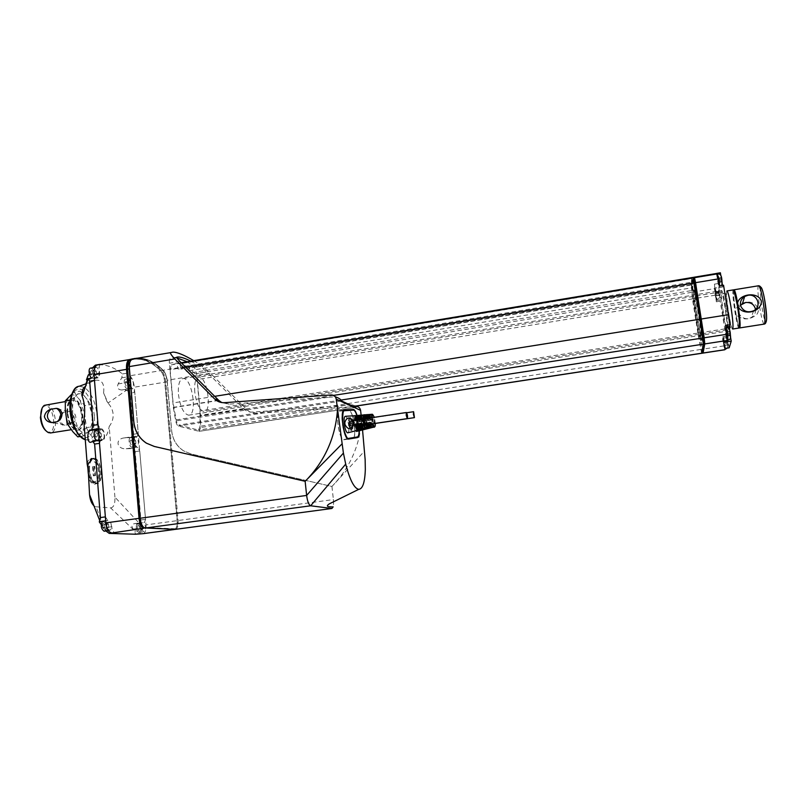 <?xml version="1.0" encoding="UTF-8"?>
<svg xmlns="http://www.w3.org/2000/svg" width="807" height="807" viewBox="0 0 807 807"><rect width="100%" height="100%" fill="white"/><g stroke="black" fill="none" stroke-linecap="round" stroke-linejoin="round"><path stroke-width="0.61" stroke-dasharray="4.04 3.03" d="M347.867 432.784C350.177 432.038 348.059 417.017 345.557 416.362L345.305 416.311M356.724 431.392C358.893 430.696 356.845 416.109 354.485 415.464L354.243 415.403M353.708 415.766C353.073 416.916 352.931 419.186 353.274 422.555C353.779 426.51 354.596 429.304 355.716 430.928M349.219 423.322C348.886 419.549 349.189 417.572 350.127 417.38L350.47 417.562C352.518 418.954 353.88 430.767 351.983 430.706C350.793 430.313 349.875 427.851 349.219 423.322M362.192 420.023L361.243 418.833C357.965 415.787 355.483 416.553 353.799 421.113L354.112 423.857C356.835 428.446 359.418 428.547 361.849 424.159L363.735 421.123L362.192 420.023L362.494 422.646M364.875 421.032C362.383 416.119 356.341 419.267 358.147 424.159C359.478 429.324 361.869 429.596 365.329 424.976L364.875 421.032L365.329 424.976M369.636 418.016L369.656 418.551L368.224 418.228M370.504 424.089L370.06 422.081L368.648 422.273L369.092 424.29M373.248 423.463L371.916 423.685L371.291 427.912L372.652 427.589L373.248 423.463L372.118 422.969L372.652 427.589M371.18 414.869L369.798 414.949L371.513 420.195L372.844 419.983L371.18 414.869L371.714 419.469L372.844 419.983M367.054 418.399L365.662 419.105L365.662 417.068M367.921 424.472L367.478 422.434L366.065 422.626L367.003 426.318M370.806 423.867L369.465 424.079L368.809 428.507L370.161 428.184L370.806 423.867L369.606 423.342L370.161 428.184M368.648 415.02L367.266 415.111L369.071 420.598L370.403 420.376L368.648 415.02L369.202 419.852L370.403 420.376M364.764 415.494L364.492 419.257L363.079 419.458L363.553 415.141M366.519 428.053L364.895 422.787L363.483 422.979L365.339 428.648M368.355 424.26L367.024 424.472L366.317 429.092L367.679 428.769L368.355 424.26L367.094 423.725L367.679 428.769M366.116 415.181L364.734 415.262L366.63 420.992L367.962 420.77L366.116 415.181L366.691 420.225L367.962 420.77M356.27 421.89L356.956 424.936M364.915 424.613L363.543 424.835L362.847 429.213L364.25 428.88L364.915 424.613L363.705 424.099L364.25 428.88M362.747 415.726L361.324 415.817L363.13 421.244L364.512 421.012L362.747 415.726L363.291 420.487L364.512 421.012M362.404 425.017L361.032 425.239L360.285 429.818L361.687 429.485L362.404 425.017L361.112 424.492L361.687 429.485M360.134 415.887L358.712 415.978L360.618 421.647L361.99 421.425L360.134 415.887L360.699 420.881L361.99 421.425M359.882 425.43L358.52 425.652L357.733 430.434L359.125 430.101L359.882 425.43L358.53 424.875L359.125 430.101M357.531 416.049L356.109 416.14L358.106 422.061L359.478 421.839L357.531 416.049L358.116 421.264L359.478 421.839M371.926 417.673L372.784 423.746M375.326 423.453L374.377 417.3M367.054 424.593L366.156 418.54M343.308 410.834L339.707 411.076C334.955 410.622 339.122 440.198 343.711 439.462L347.817 438.796M348.412 438.705L352.871 437.969C357.239 437.868 353.173 409.835 348.886 410.45L344.236 410.773M353.486 437.939C357.128 435.124 352.851 409.492 348.846 410.158L344.256 410.47M343.54 410.511L339.656 410.783C334.804 410.309 339.061 440.521 343.752 439.765L348.18 439.048M359.357 430.767L357.007 415.232M129.594 368.537L129.594 368.537C129.312 363.624 130.159 360.689 132.126 359.751L137.291 358.742C146.097 358.278 154.783 362.343 163.347 370.927C165.354 373.187 166.615 376.647 167.14 381.297L171.619 430.656C172.597 439.462 176.582 446.2 183.572 450.861L190.977 453.948L331.929 486.47L332.978 485.37C350.319 466.95 359.872 445.06 361.647 419.68L362.555 430.01M361.647 419.68L361.112 414.969M305.217 481.305L307.528 478.874M167.342 381.529L167.231 380.238C166.484 375.709 165.132 372.37 163.185 370.242C154.621 361.728 145.946 357.703 137.17 358.167L172.98 352.104M355.988 406.466L256.515 413.386C252.894 413.577 249.787 412.417 247.184 409.916L210.355 373.187L167.231 380.238M193.72 360.648L199.531 364.219L210.355 373.187M331.294 394.956L335.268 396.812L228.996 404.156L221.804 402.572M176.915 357.915L170.771 358.157C169.641 358.59 169.177 360.285 169.359 363.251L173.313 407.364L175.734 420.931C176.35 423.867 177.268 425.592 178.508 426.106L199.117 431.342L355.726 407.474C356.714 406.557 355.625 405.669 352.467 404.821L252.621 412.084C249.06 412.276 246.095 411.197 243.714 408.826L206.733 371.906L196.656 373.56L194.396 367.346L187.214 361.738M190.785 361.143L200.176 366.398L206.733 371.906M199.117 431.342L200.6 427.518L200.54 415.292L196.656 373.56M170.136 369.737L173.112 402.935L176.118 419.862C176.723 422.818 177.651 424.543 178.892 425.067L198.572 430.111L200.055 426.267L199.975 411.005L197.039 379.562L195.072 373.812L189.03 368.083L189.252 373.147L186.225 371.159L186.014 366.065L180.072 363.786L180.818 369.142L177.863 368.9L177.106 363.513L176.36 363.543L171.296 364.875L170.136 369.737L185.63 367.165M214.702 396.328L173.112 402.935M701.626 353.305L697.914 333.099L199.975 411.005M697.914 333.099L692.446 298.893L691.337 285.002L189.03 368.083M691.337 285.002L692.255 290.47L189.252 373.147M692.255 290.47L692.275 287.736L186.225 371.159M692.275 287.736L691.347 282.228L186.014 366.065M691.347 282.238L691.69 278.576L180.072 363.786M691.69 278.576L692.588 284.468L180.818 369.142M692.588 284.468L692.931 283.61L177.863 368.9M692.931 283.61L692.023 277.669L177.106 363.513M693.142 290.54L693.294 289.955C694.676 286.979 702.756 340.393 700.94 340.433C699.619 342.874 692.295 295.947 693.142 290.54M693.274 290.52L693.425 289.925C694.807 286.949 702.887 340.362 701.071 340.413C699.75 342.854 692.416 295.927 693.274 290.52M701.687 353.184L691.75 292.336C691.236 283.469 691.397 278.536 692.255 277.527L692.396 277.437M702.907 353.113L692.89 292.144C692.386 283.277 692.567 278.344 693.445 277.326M699.175 332.898L698.035 333.079M694.444 290.328L694.605 289.733C696.017 286.757 704.097 340.181 702.241 340.231C700.9 342.682 693.566 295.735 694.444 290.328M694.575 290.298L694.736 289.713C696.148 286.727 704.239 340.161 702.372 340.211C701.021 342.662 693.687 295.715 694.575 290.298M702.968 352.992L693.021 292.124C692.517 283.257 692.699 278.324 693.576 277.305L693.717 277.215M714.437 284.145L716.323 301.788L714.437 284.145L718.301 283.509C718.361 277.275 718.926 273.744 719.965 272.907L720.147 272.816M714.568 288.139L716.384 299.71C715.96 300.335 714.245 289.37 714.568 288.139M719.37 294.858L718.775 291.236L719.37 294.858L716.071 295.836L715.738 294.262L718.926 293.748M716.071 295.836L719.269 295.322M715.738 294.262L715.577 291.761L716.162 295.382M715.486 292.225L718.684 291.71M715.577 291.761L718.775 291.236M715.91 293.345L719.118 292.82M716.323 301.788L720.147 301.162L720.429 299.871L718.301 283.509M725.664 306.64C723.859 296.119 722.507 290.742 721.609 290.5C719.582 291.004 725.967 333.22 727.753 331.092C728.499 328.731 727.803 320.581 725.664 306.64M720.853 275.712L722.114 283.227M722.588 285.396L723.183 286.858L723.566 285.234M729.528 330.002L730.557 337.134M729.175 347.807L726.764 336.005L726.28 337.629L720.147 301.162M725.261 348.402L722.87 336.6L722.426 338.224L726.28 337.629M725.786 325.403L725.342 327.097L727.178 341.785M716.364 273.442L719.138 287.524L719.501 285.9M722.971 337.629L724.827 349.35C724.383 349.986 722.588 338.607 722.971 337.629M724.807 349.764L722.426 338.224M727.843 344.549L727.238 340.867L727.843 344.549L724.494 345.416L724.141 343.772L727.369 343.268M724.494 345.416L727.732 344.922M724.141 343.772L724 341.361L724.595 345.043M723.889 341.744L727.127 341.24M724 341.361L727.238 340.867M724.353 343.015L727.591 342.511M725.503 328.056L726.804 332.988L727.44 340.292C726.956 340.968 725.089 329.135 725.503 328.056M730.597 335.258L729.962 331.425L730.597 335.258L727.087 336.196L726.724 334.481L730.103 333.957M727.087 336.196L730.476 335.672M726.724 334.481L726.572 331.939L727.208 335.783M726.461 332.363L729.841 331.828M726.572 331.939L729.962 331.415M726.946 333.654L730.345 333.13M717.08 274.37L718.341 278.97L718.987 286.546C718.523 287.221 716.727 275.752 717.08 274.37M722.134 281.411L721.519 277.608L722.134 281.411L718.664 282.48L718.311 280.836L721.67 280.281M718.664 282.48L722.033 281.925M718.311 280.836L718.139 278.173L718.765 281.976M718.048 278.687L721.408 278.133M718.139 278.173L721.519 277.608M718.502 279.817L721.882 279.252M724.686 328.913L699.306 332.877M178.458 394.441C180.233 407.021 183.623 413.93 188.636 415.171C197.866 415.423 192.076 377.222 183.088 378.554C179.436 379.492 177.893 384.788 178.458 394.441M135.082 358.419L137.059 358.187C145.845 357.723 154.52 361.748 163.075 370.262C165.314 372.773 166.726 376.617 167.311 381.802L171.669 430.666C172.648 439.472 176.632 446.21 183.613 450.871L191.017 453.958L331.959 486.47L364.421 451.194M175.623 529.331C177.55 528.464 178.387 525.539 178.105 520.555L165.778 382.044C165.193 376.869 163.781 373.026 161.541 370.514C152.957 362.01 144.261 357.985 135.445 358.459L134.224 358.58M331.929 486.47L333.392 499.573C333.846 505 333.352 507.966 331.899 508.481C333.352 507.976 333.846 505.011 333.392 499.573L177.358 520.616L165.031 382.054C164.477 377.131 163.135 373.48 161.007 371.099C155.247 365.41 149.376 361.707 143.374 359.983C138.844 358.722 134.406 358.752 130.048 360.073L128.585 361.304M143.212 526.931L144.574 527.516L175.27 528.756C176.925 527.707 177.621 524.994 177.358 520.616L146.006 524.893L134.325 387.189C133.76 382.034 132.298 378.221 129.947 375.759L127.012 373.197L128.424 376.728L128.878 382.185C129.312 385.524 130.28 387.582 131.803 388.359L133.024 388.732L134.769 392.404L138.249 433.52L137.251 436.486L135.546 436.183C132.62 436.083 133.831 446.876 136.766 447.169L137.997 447.411L139.732 450.972L145.532 519.335L144.423 522.593L143.838 522.563C146.097 526.487 146.158 529.553 143.989 531.763C141.81 530.562 141.064 527.839 141.739 523.602L141.346 530.27L140.196 533.598M101.44 429.617L101.127 429.596C98.151 429.546 99.614 439.997 102.519 439.553C103.75 439.24 104.305 437.747 104.194 435.054C103.81 432.038 102.892 430.222 101.44 429.617M96.447 367.246L96.003 367.195C93.067 367.175 94.802 377.525 97.647 377.051C98.797 376.768 99.311 375.366 99.19 372.854C98.817 369.868 97.899 368.002 96.447 367.246M100.139 364.33L99.14 367.246L99.604 372.985C99.745 375.941 99.14 377.585 97.788 377.918L95.599 377.404L94.49 380.39L98.01 424.573L99.977 428.446L101.369 428.749C104.688 429.183 105.929 440.501 102.64 440.43L100.704 440.118L99.513 443.325L105.364 516.884L107.926 520.606C106.02 524.853 106.585 528.151 109.611 530.492C111.719 529.17 112.022 526.325 110.509 521.968L112.163 529.11L114.09 532.731M103.629 527.869L101.722 525.226L94.177 506.009L96.053 506.786L104.638 529.321L103.629 527.869L111.971 526.739M104.325 531.208C106.302 529.664 106.544 526.83 105.061 522.714L102.459 521.352M105.061 522.714L110.509 521.968M102.408 524.732L102.63 527.496L103.861 528.918L104.87 527.586L104.658 524.843L103.427 523.41L102.408 524.732L106.242 524.207L106.463 526.971L102.63 527.496M105.687 520.908L107.926 520.606M88.316 374.882L92.18 368.416L99.14 367.246M81.86 395.168L84.453 387.289C88.356 383.456 92.089 381.096 95.65 380.218C101.954 379.633 104.597 383.86 103.599 392.888L108.017 403.026L126.638 390.114L121.776 389.993C117.953 389.69 116.733 387.683 118.115 383.95L121.776 377.827L122.442 373.954C114.281 367.326 106.03 364.29 97.687 364.845L95.65 365.097M96.053 506.786L110.62 507.916L134.174 530.461L135.647 534.204M105.919 530.996L104.638 529.321M110.62 507.916C113.737 507.472 115.169 503.881 114.917 497.142L138.965 522.936L134.012 523.743C131.521 524.389 131.248 526.174 133.205 529.089L134.174 530.461M136.565 524.298C135.879 528.545 136.625 531.258 138.824 532.459C141.013 530.249 140.963 527.183 138.683 523.259L136.565 524.298L141.739 523.602M137.251 526.356L137.472 528.948L138.572 530.28L139.44 529.029L139.228 526.457L138.138 525.115L137.251 526.356L140.872 525.871L141.094 528.464L137.472 528.948M135.919 437.031L135.657 437.011C133.034 436.95 134.376 446.755 136.938 446.362C138.027 446.079 138.511 444.657 138.38 442.115C138.017 439.27 137.2 437.586 135.919 437.031M130.956 378.372L130.593 378.332C128 378.301 129.574 388.016 132.086 387.592C133.105 387.33 133.548 385.998 133.427 383.607C133.064 380.803 132.247 379.058 130.956 378.372M143.283 533.649C145.341 532.761 146.249 529.846 146.006 524.893M138.683 523.259L143.838 522.563M126.638 390.114L130.23 393.14L134.769 392.404M138.965 522.936L140.912 519.96L135.152 451.658C134.708 449.681 133.034 448.662 130.159 448.591L126.205 448.763C116.642 449.469 114.786 438.816 124.308 437.908L129.826 437.626C132.348 437.152 133.629 436.022 133.69 434.227L130.23 393.14M114.917 497.142L109.187 426.479C112.123 422.596 113.434 418.49 113.121 414.162C112.768 410.188 111.063 406.476 108.017 403.026M83.797 420.8C87.872 433.258 93.057 439.835 99.332 440.531C104.385 440.158 107.674 435.477 109.187 426.479M107.139 401.906L103.599 392.888M174.907 529.362C176.622 528.182 177.338 525.296 177.066 520.697L164.759 382.215C164.174 377.03 162.762 373.197 160.512 370.685C154.732 364.966 148.821 361.243 142.789 359.508L132.873 358.802M331.959 486.47L333.392 499.573M72.6 408.423C72.6 403.167 73.528 399.132 75.384 396.338L71.228 399.818L72.6 408.423L72.963 422.586L77.795 427.649L73.003 413.719M77.795 427.649L83.605 435.951L87.63 432.27C85.36 433.732 82.909 433.228 80.266 430.756M87.63 432.27L92.18 426.742L92.21 418.167L91.726 424.29L89.627 430.131M92.21 418.167L90.445 404.7L87.217 399.435L91.806 413.033M87.217 399.435L80.125 391.153L77.452 394.33C79.792 393.049 82.243 393.705 84.816 396.287M77.452 394.33L75.384 396.338M128.384 384.435C127.94 381.227 126.992 379.472 125.539 379.159C122.926 379.139 124.49 388.843 127.032 388.419C128.061 388.147 128.515 386.825 128.384 384.435M125.196 382.236L125.408 384.727L126.497 386.281L127.385 385.343L127.173 382.851L126.084 381.297L125.196 382.236L128.737 381.65L128.949 384.152L125.408 384.727M133.306 442.882C132.883 439.775 131.965 438.07 130.563 437.787C127.91 437.727 129.251 447.532 131.834 447.128C132.933 446.846 133.427 445.434 133.306 442.882M130.109 440.995L130.32 443.527L131.42 444.99L132.298 443.921L132.086 441.399L130.996 439.936L130.109 440.995L133.69 440.451L133.901 442.982L130.32 443.527M92.482 377.908L93.864 373.752C93.38 370.302 92.311 368.416 90.656 368.093M90.263 371.341L90.475 373.994L91.705 375.659L92.714 374.68L92.512 372.037L91.282 370.373L90.263 371.341L94.005 370.716L94.217 373.369L90.475 373.994M97.314 440.35C98.434 439.896 98.938 438.403 98.817 435.891C98.363 432.552 97.334 430.736 95.74 430.434M95.216 433.833L95.428 436.526L96.658 438.1L97.667 436.98L97.455 434.287L96.235 432.713L95.216 433.833L98.989 433.248L99.211 435.941L95.428 436.526M128.949 384.152L130.038 385.696L126.497 386.281M130.038 385.696L130.916 384.757L127.385 385.343M130.916 384.757L130.704 382.276L127.173 382.851M130.704 382.276L129.614 380.712L126.084 381.297M129.614 380.712L128.737 381.65M133.901 442.982L134.991 444.445L131.42 444.99M134.991 444.445L135.869 443.376L132.298 443.921M135.869 443.376L135.647 440.854L132.086 441.399M135.647 440.854L134.567 439.391L130.996 439.936M134.567 439.391L133.69 440.451M94.217 373.369L95.448 375.033L91.705 375.659M95.448 375.033L96.447 374.055L92.714 374.68M96.447 374.055L96.245 371.412L92.512 372.037M96.245 371.412L95.024 369.737L91.282 370.373M95.024 369.737L94.005 370.716M99.211 435.941L100.431 437.515L96.658 438.1M100.431 437.515L101.44 436.395L97.667 436.98M101.44 436.395L101.218 433.712L97.455 434.287M101.218 433.712L99.997 432.128L96.235 432.713M99.997 432.128L98.989 433.248M141.094 528.464L142.183 529.796L138.572 530.28M142.183 529.796L143.051 528.545L139.44 529.029M143.051 528.545L142.839 525.962L139.228 526.457M142.839 525.962L141.75 524.631L138.138 525.115M141.75 524.631L140.872 525.871M106.463 526.971L107.684 528.403L103.861 528.918M107.684 528.403L108.693 527.072L104.87 527.586M108.693 527.072L108.471 524.318L104.658 524.843M108.471 524.318L107.25 522.886L103.427 523.41M107.25 522.886L106.242 524.207M72.348 422.686L72.963 422.586M70.28 399.979L71.228 399.818M71.833 394.119L74.345 392.101L80.125 391.153M74.345 392.101L77.674 397.447L84.735 405.628L90.445 404.7M84.735 405.628L84.705 414.162L86.46 427.639L92.18 426.742M80.186 436.476L83.605 435.951M86.46 427.639L77.785 436.849M70.512 428.789L68.484 424.966L65.7 414.889M80.448 433.389C78.148 434.852 75.666 434.348 73.003 431.896M85.108 419.287C85.128 424.381 84.251 428.366 82.475 431.241M80.095 400.595L84.705 414.162M70.229 395.511C72.59 394.23 75.071 394.875 77.674 397.447M65.296 409.603L65.528 405.396L68.131 397.528M67.455 412.7C67.163 404.418 68.968 399.808 72.882 398.86C82.465 397.407 87.418 430.121 77.623 430.202C72.337 429.294 68.948 423.453 67.455 412.7M67.152 412.75C66.81 406.012 68.06 401.583 70.905 399.475L72.569 398.91C82.163 397.458 87.116 430.171 77.311 430.252L75.515 429.96C71.016 427.488 68.222 421.748 67.152 412.75M67.052 412.811C66.719 406.173 67.949 401.805 70.754 399.727C81.517 393.09 87.792 434.57 75.303 429.768C70.865 427.337 68.121 421.678 67.052 412.811M67.687 412.952C67.415 405.437 69.049 401.261 72.6 400.403C81.305 399.072 85.804 428.759 76.907 428.82C72.105 427.992 69.039 422.707 67.687 412.952M46.06 404.721C54.785 403.329 59.587 431.523 50.871 432.905M69.987 424.411L64.671 425.249C58.134 425.884 57.247 414.354 63.682 412.195L68.999 411.348C77.442 411.086 78.38 422.676 69.987 424.411C74.506 419.882 74.506 415.666 69.997 411.762L68.999 411.348M42.065 408.251L43.598 406.587C53.262 400.262 58.719 436.315 47.401 431.725L45.918 430.807M64.671 425.249L63.945 424.966C61.261 423.514 60.041 421.093 60.313 417.723M60.717 416.059L63.682 412.195M365.742 424.795L366.035 422.091L364.845 418.732M374.095 423.635L374.357 421.022L373.217 417.754L372.915 420.376L373.903 423.574M353.799 421.113L354.112 423.857M361.818 415.312L362.363 420.094L361.122 419.559M360.86 419.6L360.941 420.306L359.67 419.761M360.941 420.306L362.363 420.094M361.536 423.201L362.777 423.715L363.321 428.507M361.667 423.877L362.777 423.715M362.847 429.213L362.293 424.311L363.543 424.835M362.293 424.311L363.705 424.099M363.13 421.244L361.879 420.699L361.324 415.817M361.879 420.699L363.291 420.487M370.302 414.435L370.837 419.085L369.656 418.551M369.324 418.066L369.465 419.287L368.244 418.742M369.465 419.287L370.837 419.085M370.06 422.081L371.24 422.596L371.775 427.246M368.648 422.273L369.868 422.797L370.02 424.159M369.868 422.797L371.24 422.596M371.291 427.912L370.746 423.181L371.916 423.685M370.746 423.181L372.118 422.969M371.513 420.195L370.342 419.68L369.798 414.949M370.342 419.68L371.714 419.469M359.196 415.474L359.771 420.477L358.459 419.922M358.268 419.953L358.358 420.689L357.007 420.124M358.358 420.689L359.771 420.477M358.873 423.564L360.174 424.099L360.749 429.112M359.014 424.27L360.174 424.099M360.285 429.818L359.71 424.694L361.032 425.239M359.71 424.694L361.112 424.492M360.618 421.647L359.297 421.093L358.712 415.978M359.297 421.093L360.699 420.881M367.76 414.586L368.315 419.458L367.074 418.904M366.802 418.44L366.943 419.66L365.662 419.105M366.943 419.66L368.315 419.458M367.478 422.434L368.718 422.969L369.283 427.841M366.065 422.626L367.346 423.171L367.508 424.532M367.346 423.171L368.718 422.969M368.809 428.507L368.234 423.554L369.465 424.079M368.234 423.554L369.606 423.342M369.071 420.598L367.831 420.054L367.266 415.111M367.831 420.054L369.202 419.852M356.583 415.635L357.178 420.871L355.796 420.286M355.675 420.306L355.766 421.083L354.354 420.487M355.766 421.083L357.178 420.871M356.21 423.927L357.592 424.482L358.187 429.728M356.351 424.674L357.592 424.482M357.733 430.434L357.118 425.087L358.52 425.652M357.118 425.087L358.53 424.875M358.106 422.061L356.714 421.476L356.109 416.14M356.714 421.476L358.116 421.264M365.218 414.748L365.803 419.832L364.492 419.257M364.169 415.202L364.431 420.043L363.079 419.458M364.431 420.043L365.803 419.832M364.895 422.787L366.207 423.342L366.792 428.436M363.483 422.979L364.835 423.544L365.42 428.628M364.835 423.544L366.207 423.342M366.317 429.092L365.722 423.927L367.024 424.472M365.722 423.927L367.094 423.725M366.63 420.992L365.329 420.427L364.734 415.262M365.329 420.427L366.691 420.225M129.483 368.557C129.201 363.634 130.048 360.709 132.025 359.771L137.18 358.762C145.986 358.298 154.672 362.363 163.246 370.948C165.253 373.207 166.514 376.667 167.039 381.318L167.241 381.54M89.234 470.078C88.982 463.006 90.475 459.072 93.723 458.275C101.299 457.216 104.617 483.696 96.88 483.615C92.896 482.919 90.354 478.4 89.234 470.078M89.516 470.108C89.274 463.369 90.697 459.607 93.804 458.85C101.036 457.841 104.194 483.111 96.81 483.04C93.017 482.374 90.586 478.057 89.516 470.108M92.563 466.607L93.289 475.797L93.945 475.888L93.229 466.698L92.563 466.607L94.147 466.365L94.873 475.565L93.289 475.797M94.873 475.565L93.945 475.888M95.539 475.656L94.812 466.466L93.229 466.698M94.812 466.466L94.147 466.365M350.531 418.248C352.387 419.519 353.577 430.302 351.822 429.99C349.945 430.282 348.2 417.844 350.147 418.087L350.117 424.25L351.842 429.919L351.852 423.594L350.964 422.111L350.531 418.248L349.451 418.197C347.504 417.955 349.249 430.383 351.126 430.101L351.983 430.706M349.835 418.359C351.67 419.6 352.881 430.151 351.186 430.091M350.147 418.087L349.451 418.197M350.631 425.218L348.745 418.137L349.199 422.162L348.563 423.039L350.077 429.98L350.157 425.037L352.013 425.017M348.725 424.462L350.117 424.25M348.563 423.039L349.956 422.828M350.077 429.98L351.459 429.768M350.46 430.121L351.842 429.919M350.47 423.806L351.852 423.594M349.128 418.298L349.976 418.167M348.745 418.137L349.592 418.016M350.43 423.019L349.017 423.211L350.399 423.009M194.769 392.051C194.205 382.982 195.587 378.009 198.895 377.141C207.056 375.941 212.493 411.873 204.11 411.58C199.561 410.39 196.444 403.883 194.769 392.051M724.938 307.013C723.254 297.147 721.983 292.104 721.145 291.882C719.259 292.336 725.251 331.929 726.905 329.922C727.591 327.713 726.936 320.076 724.938 307.013M727.057 290.913L726.936 290.934C724.928 291.418 730.92 331.041 732.695 329.014M733.291 289.895C731.213 290.318 736.841 328.318 738.94 328.046M733.936 290.56C732.302 292.477 737.255 325.917 739.363 327.218M736.065 314.801L735.359 310.544C737.073 305.944 740.483 303.21 745.577 302.343C753.143 300.254 762.494 308.647 756.29 314.922C749.279 320.278 742.541 320.238 736.065 314.801C737.638 323.415 738.859 327.783 739.726 327.924M734.077 289.774L733.956 289.794C733.159 291.731 733.624 298.64 735.359 310.544M755.523 309.404C755.806 312.914 754.374 315.618 751.206 317.524C743.197 322.336 733.926 311.502 740.554 305.147M359.176 430.807L356.815 415.242M372.309 423.816L371.452 417.744M372.673 414.425C374.72 418.399 375.346 422.586 374.549 426.974M364.29 415.292C366.439 419.388 367.084 423.695 366.227 428.235M343.378 410.733C339.828 413.123 343.449 437.444 347.545 438.705M339.707 411.076L343.56 410.491M348.826 410.45L352.77 409.855M352.871 437.969L357.077 437.354C361.385 437.263 357.319 409.21 353.093 409.815L353.032 409.815M339.656 410.783L344.175 410.087M199.531 364.219L163.185 370.242M228.996 404.156L224.608 402.673M355.887 406.415L352.467 404.821M247.184 409.916L243.603 408.705M256.515 413.386L252.621 412.084M176.804 357.148L170.771 358.157M179.961 361.475L169.359 363.251M218.576 400.211L173.313 407.364M243.512 408.614L200.54 415.292M200.176 366.398L194.396 367.346M218.808 400.443L173.354 407.626M243.714 408.826L200.55 415.534M327.824 397.316L175.734 420.931M345.487 405.336L200.6 427.518M341.583 400.978L178.508 426.106M355.554 407.434L198.855 431.311M340.695 400.101L178.892 425.067M353.335 406.405L198.3 430.081M700.738 349.461L200.055 426.267M333.584 395.39L176.118 419.862M692.446 298.893L197.039 379.562M181.636 363.15L171.296 364.875M691.629 292.356L195.072 373.812M693.707 298.691L692.567 298.872M702.019 349.27L700.869 349.441M691.75 292.336L692.89 292.144M715.254 295.18L693.828 298.671M693.021 292.124L714.498 288.603M716.323 292.487L715.204 287.907C714.649 287.998 716.485 300.254 716.959 299.619L716.323 292.487M719.158 292.628C717.262 284.215 720.48 303.876 719.158 292.628M715.789 292.376L719.642 291.751M716.586 300.486L720.429 299.871M722.82 336.711L726.703 336.105M724.252 342.239L728.166 341.633M726.139 335.419L730.174 334.794M725.342 327.097L726.018 326.986M719.208 287.353L723.254 286.687M717.756 281.996L721.781 281.33M725.493 348.372L723.597 337.447C723.052 337.518 724.837 349.36 725.382 349.26M727.642 342.36C725.664 333.523 728.933 353.516 727.642 342.36M725.554 327.945L726.149 327.854C725.564 327.945 727.42 340.302 728.015 340.201M729.689 330.456L730.597 336.59M717.756 274.108C717.151 274.239 719.077 287.141 719.602 286.445L719.693 285.87M721.256 276.69L722.134 282.813M723.818 345.921L702.151 349.249M163.075 370.262L129.947 375.759M167.311 381.802L134.325 387.189M145.179 528.05L144.352 527.828M102.257 521.534L103.266 521.393M105.677 520.797L107.331 520.576M133.205 529.089L141.154 528.02M134.224 523.733L137.977 523.229M136.897 523.602L144.352 522.593M87.156 463.884C89.325 452.868 98.716 459.385 99.554 472.125C100.754 484.926 92.149 489.002 88.175 477.058M122.442 373.954L127.012 373.197M129.382 359.589L130.048 360.073L130.472 359.408M175.22 529.372L174.302 529.331M85.27 439.674L87.519 440.087C94.58 438.806 97.798 430.837 97.183 416.16C95.72 402.774 91.665 393.322 85.017 387.804M84.372 387.38L79.368 386.24L75.061 388.903M94.469 416.18C92.936 404.307 89.244 395.652 83.393 390.225C79.641 388.318 76.302 388.954 73.397 392.152C71.066 396.782 69.977 402.885 70.148 410.44C71.409 422.071 76.029 432.552 81.709 436.88C85.502 438.483 88.78 437.576 91.544 434.156C93.703 429.435 94.681 423.443 94.469 416.18M135.152 451.658L139.732 450.972M140.912 519.96L145.532 519.335M133.69 434.227L138.249 433.52M130.159 448.591L137.997 447.411M126.205 448.763L136.766 447.169M125.297 437.828L135.848 436.204M129.241 437.676L137.069 436.476M125.297 389.993L133.024 388.732M134.678 531.157L141.346 530.27M121.776 389.993L131.803 388.359M118.115 383.95L128.878 382.185M121.776 377.827L128.424 376.728M87.701 378.806L95.902 377.434M86.702 379.623L97.294 377.858M89.567 374.67L99.604 372.985M105.172 530.058L112.163 529.11M92.583 441.409L100.905 440.138M91.13 442.125L102.307 440.41M98.383 429.213L101.369 428.749M98.343 428.699L99.977 428.446M343.913 439.754L348.553 439.069M361.243 418.833L361.849 424.159M87.63 466.436C88.155 461.543 89.658 458.911 92.139 458.517C99.735 457.448 103.044 483.918 95.297 483.847C92.22 483.605 89.87 480.417 88.235 474.274M88.447 470.269C88.205 463.521 89.638 459.768 92.744 459.012C99.987 457.993 103.155 483.262 95.761 483.191C91.948 482.525 89.516 478.218 88.447 470.269M87.943 470.511C86.853 456.51 97.486 458.305 98.474 471.974C99.665 485.703 89.032 484.533 87.943 470.511M349.169 424.633L350.561 424.432M349.623 425.945L351.005 425.743M350.006 426.096L351.388 425.894M350.026 423.625L351.408 423.413M349.582 422.313L350.964 422.111M349.199 422.162L350.581 421.95M758.691 285.739L758.57 285.769C755.967 286.273 761.586 324.454 764.209 324.101M761.213 287.463C757.944 284.044 763.745 324.495 766.136 321.801M348.886 410.45L352.851 409.845M176.693 357.239L173.283 357.814M353.446 406.466L198.572 430.111M181.222 362.736L176.36 363.543M716.384 299.71L716.959 299.619C719.945 298.116 719.33 298.419 719.027 292.447C718.684 288.916 717.403 287.403 715.204 287.907L714.629 287.998M722.87 336.6L726.764 336.005M719.138 287.524L723.183 286.858M727.208 348.11C727.813 347.908 727.914 345.941 727.511 342.208C725.745 336.973 727.157 338.365 723.597 337.447L723.022 337.538M721.115 285.638L718.987 286.546M716.374 273.502L719.965 272.907M188.636 415.171L727.753 331.092M183.088 378.554L721.609 290.5M137.059 358.187L135.445 358.459M144.09 527.435L144.665 527.949M89.436 372.804L84.453 387.289M134.012 523.743L137.866 523.229M134.376 358.641L97.687 364.845M143.374 359.983L142.789 359.508M175.27 528.756L174.857 529.352M129.766 360.184L130.169 359.519M85.27 439.694L99.332 440.531M85.613 383.93L95.65 380.218M91.726 424.29L92.23 425.642M137.059 523.592L144.423 522.593M124.308 437.908L135.546 436.183M129.826 437.626L137.251 436.486M97.647 377.051L95.599 377.404M86.46 379.804L97.788 377.918M99.271 440.34L100.704 440.118M90.767 442.256L102.64 440.43M127.032 388.419L132.086 387.592M125.539 379.159L130.593 378.332M131.834 447.128L136.938 446.362M130.563 437.787L135.657 437.011M94.944 367.367L96.003 367.195M99.241 440.057L102.519 439.553M98.444 430.01L101.127 429.596M138.824 532.459L143.989 531.763M108.279 530.673L109.611 530.492M68.484 424.966L68.353 425.632M65.528 405.396L65.226 404.811M72.6 400.403L65.317 401.583M76.907 428.82L71.248 429.707M47.401 431.725L48.43 432.653M43.598 406.587L44.294 405.356M53.908 422.868L63.945 424.966M57.287 408.796L69.997 411.762M343.752 439.765L348.432 439.079M406.698 412.74L373.217 417.754M93.723 458.275L92.21 458.517C92.825 460.504 91.837 453.282 98.444 466.375C101.137 475.837 97.647 483.696 96.89 483.252L95.297 483.847L96.88 483.615M93.804 458.85L92.744 459.012C90.626 458.396 88.982 461.15 87.822 467.283M96.81 483.04L95.761 483.191C93.259 482.092 91.998 484.654 88.286 473.527M349.643 418.046L350.127 417.38M351.822 429.99L351.126 430.101M721.145 291.882L198.895 377.141M726.905 329.922L204.11 411.58M729.346 327.259L728.6 327.319C727.42 329.135 727.672 324.414 725.039 307.074C722.81 296.522 722.295 292.053 723.506 293.667L724.938 293.587M725.221 293.566C726.038 294.283 726.018 291.761 726.855 300.123C727.097 308.345 732.342 328.631 730.315 327.228M753.657 310.756L751.206 317.524"/><path stroke-width="1.21" d="M363.553 415.141L345.305 416.311C344.185 416.684 343.832 419.146 344.236 423.685C345.013 429.142 346.132 432.199 347.605 432.845L347.867 432.784M371.452 417.744L372.299 414.253L353.708 415.766M355.716 430.928L356.724 431.392M369.636 418.016L370.302 414.435L368.91 414.516L368.224 418.228M370.504 424.089L371.775 427.246L370.413 427.579L369.092 424.29M367.054 418.399L367.76 414.586L366.378 414.677L365.662 417.068M367.921 424.472L369.283 427.841L367.921 428.174L367.003 426.318M363.836 414.838L365.218 414.748L364.764 415.494M366.519 428.053L365.339 428.648M353.456 421.446L352.457 420.003C348.947 416.705 346.405 417.572 344.811 422.596L345.033 424.613C347.756 429.687 350.43 429.869 353.042 425.168L354.293 422.303L353.456 421.446L353.678 423.382M361.122 419.559L359.67 419.761L360.386 415.403L361.818 415.312L361.122 419.559M363.321 428.507L361.919 428.84L360.083 423.393L361.536 423.201L363.321 428.507M358.459 419.922L357.007 420.124L357.773 415.565L359.196 415.474L358.459 419.922M360.749 429.112L359.347 429.455L357.42 423.756L358.873 423.564L360.749 429.112M355.796 420.286L354.354 420.487L355.161 415.726L356.583 415.635L355.796 420.286M358.187 429.728L356.785 430.06L354.757 424.119L356.21 423.927L358.187 429.728M372.784 423.746L374.408 426.964C375.053 427.034 375.366 425.864 375.326 423.453M374.377 417.3L372.642 414.435L371.926 417.673M366.156 418.54L364.239 415.312C363.503 415.787 363.301 417.703 363.624 421.062C364.189 425.107 364.996 427.498 366.045 428.224C366.741 428.305 367.084 427.095 367.054 424.593M344.236 410.773L343.308 410.834M347.817 438.796L348.412 438.705M344.256 410.47L343.54 410.511M348.18 439.048L353.486 437.939M357.007 415.232C355.786 411.52 354.576 409.603 353.385 409.462L344.327 410.067C339.545 409.583 343.812 439.825 348.432 439.079L357.461 437.596C358.651 437.233 359.286 434.953 359.357 430.767M362.555 430.01L365.147 459.667L365.319 469.432C364.895 482.344 362.696 488.981 358.732 489.345C354.223 488.417 349.885 480.014 345.709 464.126L343.409 453.08L336.216 399.152C335.662 396.408 334.027 395.006 331.294 394.956L224.608 402.673C220.735 402.885 217.416 401.644 214.642 398.961L174.816 358.964L129.271 366.6L133.791 421.456C134.799 430.928 139.016 438.161 146.46 443.164L154.359 446.473L305.147 481.295L307.528 478.874C325.403 459.637 335.379 436.799 337.457 410.37M361.112 414.969L360.588 410.36C360.063 407.807 358.54 406.516 355.988 406.466L355.887 406.415M190.785 361.143C185.287 358.389 181.101 356.997 178.226 356.987L176.804 357.148C176.39 357.461 177.449 358.903 179.961 361.475L218.808 400.443L221.804 402.572M335.298 396.812C338.829 397.972 340.917 399.364 341.583 400.978L355.726 407.474M174.816 358.964C171.417 355.272 170.005 353.163 170.57 352.629L172.98 352.104C177.298 352.175 184.208 355.03 193.72 360.648M307.528 478.874L342.097 443.81M137.17 358.167L132.197 359.115C130.371 359.861 129.392 362.353 129.271 366.6M187.214 361.738L176.915 357.915M181.222 362.736L692.124 277.547L693.021 277.931L699.911 319.219L214.702 396.328M699.911 319.219L703.29 344.155L701.646 353.305L353.446 406.466M692.396 277.437L693.163 277.911L694.222 282.894L702.816 338.002L703.422 344.135L701.687 353.184M692.678 277.457L694.363 277.709L695.422 282.692L704.027 337.82L704.632 343.953L702.907 353.113M701.253 319.007L700.042 319.199M693.717 277.215L694.494 277.689L695.563 282.672L704.168 337.8L704.763 343.923L703.089 353.002L701.808 353.204M722.114 283.227L722.588 285.396M720.147 272.816L716.364 273.442L717.181 273.906L719.501 285.9L723.566 285.234L729.881 324.767L729.528 330.002M730.557 337.134L731.223 341.159L729.175 347.807L725.261 348.402L724.807 349.764M720.379 272.776L720.853 275.712M729.881 324.767L725.786 325.403L727.077 334.229L727.178 341.785L731.223 341.159M728.408 314.69L701.394 318.987M134.224 358.58L130.169 359.519C128.162 360.779 127.304 363.997 127.617 369.172L140.156 518.185C140.801 523.521 142.294 526.769 144.665 527.949L175.22 529.372L331.899 508.481L310.665 505.787C308.809 504.96 307.467 501.51 306.64 495.437L305.137 481.295L306.64 495.437L343.409 453.08M345.709 464.126L310.665 505.787C308.809 504.96 307.467 501.51 306.64 495.437L139.863 518.286C140.307 522.391 141.427 525.276 143.212 526.931M135.082 358.419L132.096 359.135C129.887 360.164 128.938 363.412 129.251 368.9L133.68 421.425C134.688 430.898 138.915 438.14 146.36 443.144L154.258 446.442L305.137 481.295M128.585 361.304L127.335 369.354L139.863 518.286L139.036 518.346C139.793 524.217 141.477 527.506 144.07 528.192L109.207 533.397L135.455 534.224L143.283 533.649M95.65 365.097L100.139 364.33L97.163 365.036C94.812 366.085 93.773 369.334 94.046 374.781L105.838 522.875C106.585 528.716 108.33 531.964 111.063 532.63M101.238 524.59L99.291 521.937L100.431 517.569L105.364 516.884M105.687 520.908L102.459 521.352C100.532 525.599 101.087 528.888 104.143 531.238L104.325 531.208M100.431 517.569L94.621 444.072L92.805 441.338L90.767 442.256C87.237 443.366 86.702 431.987 90.213 430.484L91.665 429.738L93.148 425.339L89.658 381.197L88.165 378.644L82.153 396.166C84.826 403.238 85.381 411.449 83.797 420.8L87.156 463.884L88.235 470.219L89.547 494.661L99.846 520.848M89.547 494.661C90.071 499.795 91.534 503.507 93.925 505.797M88.165 378.644L86.45 379.804L88.316 374.882L89.567 374.67M92.623 367.76L95.367 365.137M84.301 387.461C82.718 388.792 81.9 391.365 81.86 395.168L82.153 396.166M109.207 533.397L105.919 530.996M132.873 358.802L129.382 359.589C127.173 360.618 126.215 363.876 126.528 369.354L94.046 374.781M105.838 522.875L139.036 518.346L126.528 369.354L129.251 368.9M174.302 529.331L144.352 527.828M142.859 533.689L174.907 529.362M94.944 367.367L90.656 368.093C87.701 368.083 89.436 378.422 92.311 377.938L92.482 377.908M98.444 430.01L95.74 430.434C92.734 430.393 94.197 440.824 97.133 440.38L97.314 440.35M80.186 436.476L77.785 436.849L73.003 431.896L67.072 423.514L72.348 422.686M67.072 423.514L65.296 409.603L65.347 400.776L70.28 399.979M65.347 400.776L71.833 394.119M44.405 416.684C45.505 420.265 47.976 422.232 51.84 422.565L57.257 421.708C60.253 420.286 61.846 417.673 62.018 413.86C61.302 410.36 59.385 408.524 56.268 408.372L50.861 409.24C47.129 410.501 44.98 412.982 44.405 416.684M50.871 432.905L48.43 432.653C44.294 430.313 41.762 425.178 40.844 417.259C40.562 411.348 41.712 407.374 44.294 405.356L65.317 401.583M45.918 430.807C42.852 427.972 41.026 423.554 40.411 417.542L42.065 408.251M51.84 422.565L51.103 422.283C46.271 418.379 46.191 414.041 50.861 409.24M56.268 408.372L57.287 408.796C61.877 412.77 61.867 417.078 57.257 421.708M60.313 417.723L60.717 416.059M406.375 412.508L364.845 418.732L364.502 421.436L365.742 424.795M344.811 422.596L345.033 424.613M406.183 415.202L406.425 412.498C407.515 414.576 407.807 416.614 407.283 418.611L406.183 415.202M413.386 414.324L413.598 411.701L414.435 417.633L413.386 414.324M360.386 415.403L360.86 419.6M360.083 423.393L361.354 423.927L361.919 428.84M368.91 414.516L369.324 418.066M370.02 424.159L370.413 427.579M357.773 415.565L358.268 419.953M357.42 423.756L358.762 424.311L359.347 429.455M366.378 414.677L366.802 418.44M367.508 424.532L367.921 428.174M355.161 415.726L355.675 420.306M354.757 424.119L356.18 424.694L356.785 430.06M738.94 328.046L732.695 329.014C733.452 326.795 732.827 319.138 730.819 306.065C729.125 296.199 727.833 291.156 726.936 290.934M739.061 328.025L739.444 326.23C739.525 321.62 738.808 314.548 737.285 305.026L734.108 290.944L733.291 289.895L727.057 290.913M739.363 327.218L739.999 325.544C740.08 321.085 739.383 314.256 737.921 305.056L734.844 291.438L733.936 290.56M764.209 324.101L739.726 327.924C740.533 326.109 740.059 319.179 738.314 307.144L737.588 302.746C736.004 294.162 734.794 289.834 733.956 289.794M738.314 307.144C743.721 316.112 761.606 312.107 761.374 301.162C758.096 291.388 739.969 293.698 737.588 302.746M740.554 305.147L745.618 302.514C750.994 302.181 754.303 304.481 755.523 309.404M747.907 295.322C757.218 293.365 762.191 306.61 753.657 310.756C748.018 312.985 743.782 311.593 740.967 306.559C739.676 302.413 740.907 299.054 744.659 296.482L747.907 295.322M356.815 415.242C355.655 411.863 354.525 410.158 353.426 410.107L344.428 410.733C339.777 410.309 344.115 439.865 348.493 438.403L357.37 436.95C358.459 436.627 359.065 434.58 359.176 430.807M374.549 426.974L374.125 427.276L372.309 423.816M366.227 428.235L365.773 428.547C364.643 428.003 363.765 425.521 363.14 421.093C362.787 417.411 363.039 415.423 363.896 415.111L364.239 415.312M366.045 428.224L347.605 432.845M343.378 410.733L344.428 410.733M347.545 438.705L357.37 436.95M352.77 409.855L344.175 410.43C345.214 411.701 342.501 405.83 342.632 422.575C343.378 431.13 347.101 438.816 347.817 438.362L348.16 438.826M353.032 409.815L344.085 410.42M349.219 410.097L353.325 409.472M360.588 410.36L336.216 399.152M218.677 400.312L214.642 398.961M170.57 352.629L132.197 359.115M694.081 282.914L185.63 367.165M703.29 344.155L340.695 400.101M701.676 353.224L353.335 406.405M702.685 338.022L333.584 395.39M693.021 277.931L181.636 363.15M704.632 343.953L703.422 344.135M704.027 337.82L702.816 338.002M695.422 282.692L694.222 282.894M693.163 277.911L694.363 277.709M726.018 326.986L729.407 326.462M727.208 348.11L725.412 349.26L725.493 348.372M727.42 332.887L726.149 327.854C728.388 327.218 729.74 328.863 730.244 332.797C730.587 338.577 731.021 339.021 728.055 340.201L727.42 332.887M730.597 336.59L729.689 330.456M719.693 285.87L718.946 278.869L717.322 274.188M722.134 282.813L721.256 276.69M727.077 334.229L704.168 337.8M727.571 340.413L704.763 343.923M694.494 277.689L717.181 273.906M718.351 278.899L695.563 282.672M724.888 349.673L703.089 353.002M132.096 359.135L130.472 359.408M310.665 505.787L145.179 528.05M99.291 521.937L102.257 521.534M99.412 521.655L105.677 520.797M129.382 359.589L97.163 365.036M85.017 387.804L84.372 387.38M85.613 383.93L79.368 386.24C64.964 386.926 70.3 435.901 85.27 439.674M94.621 444.072L99.513 443.325M93.148 425.339L98.01 424.573M89.658 381.197L94.49 380.39M90.213 430.484L98.383 429.213M91.665 429.738L98.343 428.699M352.921 438.262L357.461 437.596M352.851 409.845L353.426 410.107M352.457 420.003L353.042 425.168M758.691 285.739C761.304 286.021 763.331 291.055 764.774 300.86C766.408 312.904 766.963 319.229 766.448 319.834C766.146 322.497 765.45 323.91 764.36 324.071C765.47 321.781 765.016 314.054 762.988 300.91C761.213 290.984 759.74 285.94 758.57 285.769L734.077 289.774M766.136 321.801C767.074 319.471 766.66 312.531 764.865 300.991C763.513 293.314 762.292 288.805 761.213 287.463M374.408 426.964L356.482 431.442M178.226 356.987L176.693 357.239M702.937 353.103L701.777 353.284M717.756 274.108C719.975 273.533 721.317 275.106 721.771 278.829C722.245 283.358 722.033 285.628 721.115 285.638M724.847 349.764L703.058 353.083M694.01 277.235L716.374 273.502M358.732 489.345L329.417 503.81C323.637 507.553 331.919 506.635 333.069 507.018L331.899 508.481L175.341 529.372M174.292 529.513L142.99 533.689M75.061 388.903C73.114 391.597 72.701 390.719 70.431 399.112C69.503 405.154 69.755 411.61 71.187 418.48C72.801 426.792 78.773 435.609 79.772 436.062L85.27 439.694M135.505 534.224L140.176 533.598M88.104 378.644L92.311 377.938M92.946 441.308L99.271 440.34M97.133 440.38L99.241 440.057M104.143 531.238L108.279 530.673M71.248 429.707L50.337 432.986M51.103 422.283L53.908 422.868M349.3 410.087L353.385 409.462M407.283 418.611L365.692 424.795M413.557 411.711L406.698 412.74M414.435 417.633L374.045 423.635M87.822 467.283L88.286 473.527M730.315 327.228L729.346 327.259M734.844 291.438L734.108 290.944M739.999 325.544L739.444 326.23M744.659 296.482L742.46 303.644"/></g></svg>
